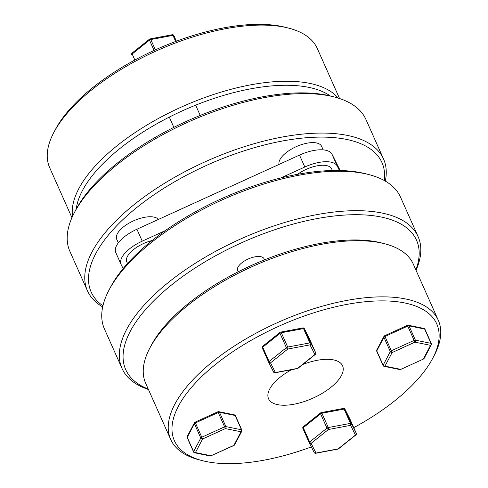 <?xml version="1.0" encoding="UTF-8"?>
<svg xmlns="http://www.w3.org/2000/svg" width="488" height="488" viewBox="0 0 488 488"><rect width="100%" height="100%" fill="white"/><g stroke="black" fill="none" stroke-linecap="round" stroke-linejoin="round"><path stroke-width="0.73" d="M53.717 132.687L55.223 129.82A143.582 62.061 -24 0 1 70.302 108.641A143.582 62.061 -24 0 1 285.462 27.31L288.597 28.115A146.479 63.312 156 0 0 69.107 111.081A146.479 63.312 156 0 0 53.717 132.687A146.479 63.312 156 0 0 49.691 167.701L71.943 217.685M339.569 98.527L317.316 48.55A146.479 63.312 156 0 0 288.597 28.115M330.285 95.959A143.582 62.061 156 0 0 218.38 97.014A143.582 62.061 156 0 0 97.429 169.556A143.582 62.061 156 0 0 76.244 209.065M72.541 216.336A146.479 63.312 -24 0 1 94.105 167.231A146.479 63.312 -24 0 1 226.292 90.591A146.479 63.312 -24 0 1 338.166 98.076M74.359 212.652L75.86 209.779A159.155 68.796 -24 0 1 92.58 186.306A159.155 68.796 -24 0 1 331.071 96.154L334.207 96.959A162.046 70.046 156 0 0 91.384 188.746A162.046 70.046 156 0 0 74.359 212.652A162.046 70.046 156 0 0 69.9 251.387L87.468 290.848A162.046 70.046 -24 0 1 108.952 228.207A162.046 70.046 -24 0 1 264.301 140.977A162.046 70.046 -24 0 1 383.55 159.021A162.046 70.046 -24 0 1 385.313 181.091M383.55 159.021L365.982 119.566A162.046 70.046 156 0 0 334.207 96.959M384.324 180.529A159.155 68.796 156 0 0 283.101 140.873A159.155 68.796 156 0 0 112.27 230.531A159.155 68.796 156 0 0 102.931 305.811M102.687 306.921A162.046 70.046 -24 0 1 87.468 290.848M173.844 35.508L173.868 35.557A1.446 1.305 -26.8 0 0 173.844 35.508L173.844 35.508A1.446 1.446 0 0 0 172.288 34.733L150.103 38.9A1.446 1.446 0 0 0 149.468 39.193A1.446 0.677 51.3 0 0 149.468 40.138L132.163 53.985A1.446 0.677 -128.7 0 1 132.163 53.033A1.446 1.446 0 0 0 131.748 54.754A1.446 0.628 156 0 0 131.754 54.766L131.748 54.754A1.446 0.628 156 0 1 131.937 54.192A1.446 0.628 156 0 1 132.163 53.985L134.853 60.024M311.332 446.904A143.582 62.061 -24 0 1 202.538 460.702A143.582 62.061 -24 0 1 193.425 385.166A143.582 62.061 -24 0 1 362.712 302.017A143.582 62.061 -24 0 1 432.777 358.192A143.582 62.061 -24 0 1 417.697 379.371A143.582 62.061 -24 0 1 353.763 427.659M432.777 358.192L434.283 355.319A146.479 63.312 156 0 0 438.309 320.305A146.479 63.312 156 0 0 330.522 303.993A146.479 63.312 156 0 0 190.1 382.842A146.479 63.312 156 0 0 170.684 439.462A146.479 63.312 156 0 0 199.403 459.897L202.538 460.702M384.593 243.726L381.457 242.92A143.582 62.061 156 0 0 166.304 324.252A143.582 62.061 156 0 0 151.219 345.431L149.718 348.304A146.479 63.312 -24 0 1 165.103 326.698A146.479 63.312 -24 0 1 384.593 243.726A146.479 63.312 -24 0 1 413.312 264.161L438.309 320.305M170.684 439.462L145.686 383.318A146.479 63.312 -24 0 1 149.718 348.304M148.248 389.076A159.155 68.796 -24 0 1 146.827 308.135A159.155 68.796 -24 0 1 327.838 216.812A159.155 68.796 -24 0 1 415.88 269.925M416.057 270.328A162.046 70.046 156 0 0 418.1 236.625A162.046 70.046 156 0 0 298.851 218.581A162.046 70.046 156 0 0 143.502 305.805A162.046 70.046 156 0 0 122.018 368.446A162.046 70.046 156 0 0 148.431 389.485M368.757 174.558L365.622 173.758A159.155 68.796 156 0 0 127.13 263.904A159.155 68.796 156 0 0 110.416 287.383L108.909 290.25A162.046 70.046 -24 0 1 125.934 266.35A162.046 70.046 -24 0 1 368.757 174.558A162.046 70.046 -24 0 1 400.532 197.164L418.1 236.625M122.018 368.446L104.45 328.985A162.046 70.046 -24 0 1 108.909 290.25M291.495 369.715A40.51 17.513 156 0 0 273.921 383.086A40.51 17.513 156 0 0 268.546 398.745A40.51 17.513 156 0 0 298.363 403.259A40.51 17.513 156 0 0 337.196 381.451A40.51 17.513 156 0 0 342.57 365.793A40.51 17.513 156 0 0 302.78 364.469M321.232 412.604A1.446 0.628 -100.6 0 1 321.915 413.238A1.446 0.628 156 0 0 320.598 413.842L326.966 428.141A1.446 0.628 156 0 1 328.284 427.543L321.915 413.238L344.095 409.078L350.463 423.383L328.284 427.543A1.446 0.628 -100.6 0 1 328.4 429.519A1.446 0.677 -128.7 0 1 326.966 428.141L309.66 441.988A1.446 0.677 51.3 0 0 311.094 443.366L328.4 429.519L350.579 425.353A1.446 1.305 -26.8 0 0 351.366 423.566L344.998 409.261A1.446 1.305 -26.8 0 0 344.973 409.212L344.973 409.212A1.446 1.446 0 0 0 343.418 408.438L321.232 412.604A1.446 1.446 0 0 0 320.598 412.897L303.292 426.738A1.446 0.677 51.3 0 0 303.298 427.683L320.598 413.842A1.446 0.677 -128.7 0 1 320.598 412.897M309.3 442.872L314.132 452.455A1.446 1.305 -26.8 0 0 314.156 452.504L309.276 442.823A1.446 1.446 0 0 1 309.246 442.762A1.446 0.628 156 0 0 309.252 442.775L302.877 428.458A1.446 0.628 156 0 1 303.066 427.897A1.446 0.628 156 0 1 303.298 427.683L309.66 441.988A1.446 0.628 156 0 0 309.435 442.201A1.446 0.628 156 0 0 309.246 442.762A1.446 1.305 -26.8 0 0 309.276 442.823L309.276 442.823A1.446 1.305 -26.8 0 0 311.094 443.366L315.98 453.047A1.446 1.305 -26.8 0 1 314.156 452.504L314.156 452.504A1.446 1.446 0 0 0 315.712 453.273A1.446 0.628 -100.6 0 0 315.98 453.047L338.16 448.881A1.446 0.677 51.3 0 0 338.532 448.82L355.837 434.973A1.446 0.677 -128.7 0 1 355.465 435.04A1.446 1.305 -26.8 0 0 356.246 433.246A1.446 0.628 156 0 0 356.246 433.246L351.366 423.566A1.446 0.628 156 0 0 350.463 423.383A1.446 0.628 -100.6 0 1 350.579 425.353L355.465 435.04L338.16 448.881A1.446 0.628 -100.6 0 1 337.897 449.113A1.446 1.446 0 0 0 338.532 448.82M384.135 366.36A1.446 1.446 0 0 1 383.104 365.53A1.446 0.628 156 0 1 383.147 365.183L376.779 350.878L383.946 337.3L390.315 351.598L383.147 365.183A1.446 1.141 -152.2 0 0 384.959 366.134A1.446 1.116 101.5 0 1 384.135 366.36L399.764 369.544A1.446 1.116 -78.5 0 0 400.581 369.318L384.959 366.134L392.126 352.55L384.629 335.738A1.446 1.446 0 0 0 383.952 336.378A1.446 1.141 -152.2 0 1 384.068 336.208M399.764 369.544A1.446 1.446 0 0 0 400.654 369.446L423.45 359.046A1.446 1.446 0 0 0 424.127 358.405A1.446 1.141 -152.2 0 1 423.383 358.924L430.55 345.339A1.446 1.116 -78.5 0 0 431.02 343.351L415.392 340.166A1.446 1.116 101.5 0 1 414.928 342.155L414.111 340.404L391.315 350.799A1.446 0.628 156 0 0 390.315 351.598A1.446 1.141 -152.2 0 0 392.126 352.55L414.928 342.155L430.55 345.339A1.446 1.141 -152.2 0 0 431.3 344.827A1.446 1.446 0 0 0 431.343 343.558A1.446 0.628 156 0 0 431.02 343.351L424.651 329.046A1.446 1.116 101.5 0 0 423.944 328.43L408.316 325.24A1.446 1.446 0 0 0 407.425 325.344L384.629 335.738M383.104 365.53L376.736 351.226A1.446 0.628 156 0 1 376.779 350.878A1.446 1.141 -152.2 0 1 376.779 349.963L383.952 336.378A1.446 1.141 -152.2 0 0 383.946 337.3A1.446 0.628 156 0 1 384.099 337.086A1.446 0.628 156 0 1 384.947 336.5L407.742 326.1L414.111 340.404A1.446 0.628 156 0 1 415.129 340.142A1.446 0.628 156 0 1 415.392 340.166L409.023 325.862A1.446 0.628 156 0 0 408.761 325.838A1.446 0.628 156 0 0 407.742 326.1L407.425 325.344M431.343 343.558L424.975 329.26A1.446 0.628 156 0 0 424.651 329.046L409.023 325.862A1.446 1.116 -78.5 0 0 408.316 325.24M264.526 259.86L264.045 258.793A14.469 6.252 156 0 0 253.4 257.182A14.469 6.252 156 0 0 239.529 264.966A14.469 6.252 156 0 0 237.613 270.559L238.168 271.804M315.254 354.489A1.446 0.677 -128.7 0 1 314.882 354.55L297.576 368.391A1.446 0.677 51.3 0 0 297.954 368.33L315.254 354.489A1.446 1.446 0 0 0 315.669 352.769A1.446 1.305 153.2 0 1 314.882 354.55L310.002 344.87A1.446 1.305 153.2 0 0 310.783 343.076L304.414 328.772L309.3 338.452L315.669 352.757L310.783 343.076A1.446 0.628 156 0 0 309.88 342.893L287.7 347.053L281.332 332.749L303.512 328.589L309.88 342.893A1.446 0.628 79.4 0 1 310.002 344.87L287.816 349.03A1.446 0.677 -128.7 0 1 286.383 347.657L269.083 361.498A1.446 0.677 51.3 0 0 270.511 362.877A1.446 1.305 153.2 0 1 268.693 362.334L268.693 362.334A1.446 1.305 153.2 0 1 268.668 362.285A1.446 0.628 156 0 0 268.668 362.285L262.294 347.968A1.446 0.628 156 0 0 262.3 347.981L268.656 362.261M309.246 338.355A1.446 1.305 153.2 0 1 309.276 338.404L309.276 338.404A1.446 1.305 153.2 0 1 309.3 338.452A1.446 0.628 156 0 0 309.3 338.452A1.446 1.446 0 0 0 309.276 338.404L304.39 328.723A1.446 1.305 153.2 0 1 304.414 328.772A1.446 0.628 156 0 0 303.835 328.552A1.446 0.628 156 0 0 303.512 328.589A1.446 0.628 79.4 0 0 302.834 327.948L280.649 332.115A1.446 0.628 79.4 0 1 281.332 332.749A1.446 0.628 156 0 0 280.014 333.353L286.383 347.657A1.446 0.628 156 0 1 287.7 347.053A1.446 0.628 79.4 0 1 287.816 349.03L270.511 362.877L275.397 372.558A1.446 1.305 153.2 0 1 273.573 372.015L273.573 372.015A1.446 1.305 153.2 0 1 273.548 371.966L268.717 362.383M280.649 332.115A1.446 1.446 0 0 0 280.014 332.407A1.446 0.677 51.3 0 0 280.014 333.353L262.715 347.194A1.446 0.677 -128.7 0 1 262.709 346.248A1.446 1.446 0 0 0 262.294 347.968A1.446 0.628 156 0 1 262.483 347.407A1.446 0.628 156 0 1 262.715 347.194L269.083 361.498A1.446 0.628 156 0 0 268.851 361.712A1.446 0.628 156 0 0 268.662 362.273A1.446 1.446 0 0 0 268.693 362.334L273.573 372.015A1.446 1.446 0 0 0 275.128 372.789L297.314 368.623A1.446 1.446 0 0 0 297.954 368.33M241.767 431.264A1.446 1.141 27.8 0 1 241.017 431.776L233.85 445.361L211.054 455.755L195.426 452.571L202.599 438.986A1.446 1.141 27.8 0 1 200.788 438.035A1.446 0.628 156 0 1 201.782 437.236L224.584 426.841A1.446 0.628 156 0 1 225.596 426.579A1.446 0.628 156 0 1 225.865 426.603A1.446 1.116 101.5 0 1 225.395 428.592L241.017 431.776A1.446 1.116 -78.5 0 0 241.487 429.788L225.865 426.603L219.496 412.299L235.118 415.483A1.446 1.116 -78.5 0 0 234.411 414.867L218.783 411.677A1.446 1.116 101.5 0 1 219.496 412.299A1.446 0.628 156 0 0 219.228 412.275A1.446 0.628 156 0 0 218.215 412.537L225.395 428.592L202.599 438.986L201.782 437.236L195.413 422.937L218.215 412.537L217.892 411.78L195.096 422.175L195.413 422.937A1.446 0.628 156 0 0 194.566 423.523A1.446 0.628 156 0 0 194.419 423.736L200.788 438.035L193.614 451.62L187.246 437.315L194.419 423.736A1.446 1.141 27.8 0 1 194.419 422.815L187.246 436.4A1.446 1.141 27.8 0 0 187.246 437.315A1.446 0.628 156 0 0 187.203 437.663L193.571 451.967A1.446 1.446 0 0 0 194.608 452.797L210.23 455.981A1.446 1.116 -78.5 0 0 211.054 455.755L233.917 445.483A1.446 1.446 0 0 0 234.6 444.842L241.767 431.264A1.446 1.446 0 0 0 241.81 429.995A1.446 0.628 156 0 0 241.487 429.788L235.118 415.483A1.446 0.628 156 0 1 235.442 415.697A1.446 1.446 0 0 0 234.411 414.867M234.6 444.842A1.446 1.141 27.8 0 1 233.85 445.361L233.917 445.483M193.571 451.967A1.446 0.628 156 0 1 193.614 451.62A1.446 1.141 27.8 0 0 195.426 452.571A1.446 1.116 101.5 0 1 194.608 452.797M127.508 263.489L126.813 261.934A23.149 10.004 -24 0 1 129.881 252.985A23.149 10.004 -24 0 1 152.128 240.511M158.399 219.441A23.149 10.004 156 0 0 140.733 218.209A23.149 10.004 156 0 0 119.798 230.336A23.149 10.004 156 0 0 116.73 239.285L118.316 242.847M297.558 174.32A23.149 10.004 -24 0 1 322.239 165.261A23.149 10.004 -24 0 1 331.681 168.958L332.377 170.513M323.184 149.871L321.598 146.315A23.149 10.004 156 0 0 312.155 142.612A23.149 10.004 156 0 0 289.103 150.548A23.149 10.004 156 0 0 279.051 164.413M339.477 170.501L337.293 166.17A29.414 12.712 156 0 0 325.405 161.711A29.414 12.712 156 0 0 304.805 167.012L280.783 177.968M340.191 170.519L331.986 154.251A29.414 12.712 156 0 0 320.097 149.792A29.414 12.712 156 0 0 299.498 155.093L136.927 229.232A29.414 12.712 156 0 0 115.784 252.558L121.091 264.478A29.414 12.712 156 0 0 121.201 264.722L123.141 268.559M165.225 230.665L142.234 241.151A29.414 12.712 156 0 0 121.091 264.478M175.686 41.474L172.965 35.374A1.446 0.628 156 0 1 173.868 35.557L176.388 41.212M172.288 34.733A1.446 0.628 -100.6 0 1 172.965 35.374L150.786 39.54L155.379 49.861M154.062 50.459L149.468 40.138A1.446 0.628 156 0 1 150.786 39.54A1.446 0.628 -100.6 0 0 150.103 38.9M356.264 433.277A1.446 0.628 156 0 0 356.252 433.259L349.884 418.954A1.446 0.628 156 0 0 349.884 418.942L356.246 433.246A1.446 1.446 0 0 1 355.837 434.973M344.973 409.212L349.859 418.893A1.446 1.446 0 0 1 349.884 418.954L344.998 409.261A1.446 0.628 156 0 0 344.412 409.042A1.446 0.628 156 0 0 344.095 409.078A1.446 0.628 -100.6 0 0 343.418 408.438M303.292 426.738A1.446 1.446 0 0 0 302.877 428.458A1.446 0.628 156 0 0 302.883 428.47L309.239 442.75M297.314 368.623A1.446 0.628 79.4 0 0 297.576 368.391L275.397 372.558A1.446 0.628 79.4 0 1 275.128 372.789M315.681 352.787A1.446 0.628 156 0 0 315.669 352.769A1.446 0.628 156 0 0 315.669 352.757L309.307 338.465A1.446 0.628 156 0 1 309.307 338.477M194.535 422.645A1.446 1.141 27.8 0 0 194.419 422.815A1.446 1.446 0 0 1 195.096 422.175M304.805 167.012L299.498 155.093M337.293 166.17L331.986 154.251M142.234 241.151L136.927 229.232M173.85 127.356L169.293 117.108M200.22 115.43L195.651 105.164M149.468 39.193L132.163 53.033M315.712 453.273L337.897 449.113M400.654 369.446L423.45 359.046M376.779 349.963A1.446 1.446 0 0 0 376.736 351.226M424.127 358.405L431.3 344.827M424.975 329.26A1.446 1.446 0 0 0 423.944 328.43M304.39 328.723A1.446 1.446 0 0 0 302.834 327.948M280.014 332.407L262.709 346.248M241.81 429.995L235.442 415.697M218.783 411.677A1.446 1.446 0 0 0 217.892 411.78M210.23 455.981A1.446 1.446 0 0 0 211.121 455.884M187.246 436.4A1.446 1.446 0 0 0 187.203 437.663"/></g></svg>
